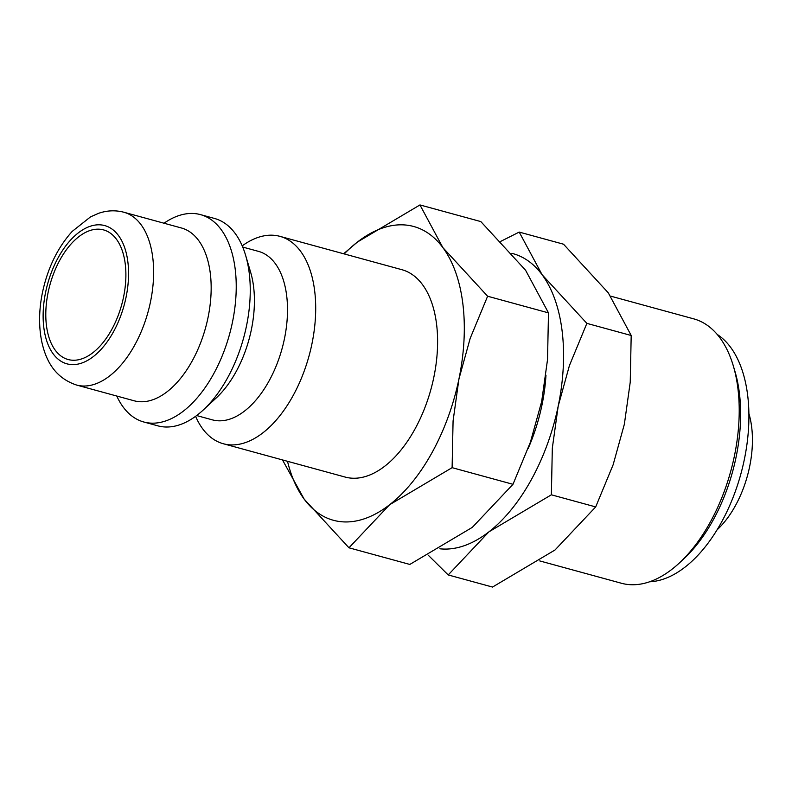 <?xml version="1.0" encoding="UTF-8"?>
<svg xmlns="http://www.w3.org/2000/svg" width="792" height="792" viewBox="0 0 792 792"><rect width="100%" height="100%" fill="white"/><g stroke="black" fill="none" stroke-linecap="round" stroke-linejoin="round"><path stroke-width="1.19" d="M242.203 245.867A107.494 59.578 105.3 0 1 273.329 235.254A107.494 59.578 105.3 0 1 279.982 236.363A107.494 59.578 105.3 0 1 310.593 349.886A107.494 59.578 105.3 0 1 229.918 444.847A107.494 59.578 105.3 0 1 223.275 443.728A107.494 59.578 105.3 0 1 195.594 416.325M223.275 443.728L345.173 477.071A107.494 59.578 -74.7 0 0 351.826 478.18A107.494 59.578 -74.7 0 0 432.501 383.219A107.494 59.578 -74.7 0 0 401.881 269.696L279.982 236.363M242.708 247.064L258.479 251.371A87.338 48.401 105.3 0 1 283.358 343.619A87.338 48.401 105.3 0 1 217.81 420.77A87.338 48.401 105.3 0 1 212.405 419.869L196.634 415.553M164.013 223.225A107.494 59.578 105.3 0 1 193.852 213.513A107.494 59.578 105.3 0 1 200.505 214.622L214.533 218.463A107.494 59.578 105.3 0 1 245.589 255.252A107.494 59.578 105.3 0 1 203.277 409.969A107.494 59.578 105.3 0 1 164.469 426.947A107.494 59.578 105.3 0 1 157.826 425.839L143.797 421.997A107.494 59.578 105.3 0 1 116.761 396.03M200.505 214.622A107.494 59.578 105.3 0 1 231.125 328.155A107.494 59.578 105.3 0 1 150.45 423.106A107.494 59.578 105.3 0 1 143.797 421.997M123.859 212.236L181.398 227.977A89.575 49.648 105.3 0 1 206.91 322.582A89.575 49.648 105.3 0 1 139.679 401.712A89.575 49.648 105.3 0 1 134.135 400.782L76.596 385.051A89.575 49.648 105.3 0 0 82.14 385.971A89.575 49.648 105.3 0 0 150.47 301.93A89.575 49.648 105.3 0 0 123.859 212.236C115.474 210.048 107.069 210.405 98.634 213.305L90.545 216.859L72.201 231.403C57.628 247.639 47.728 267.973 42.491 292.387C38.848 310.137 38.64 326.769 41.887 342.263C45.946 360.122 54.45 377.695 76.596 385.051M428.225 555.192L448.203 574.942L488.862 531.887L551.371 494.802L552.321 448.123L558.202 406.098A152.282 84.397 105.3 0 1 488.862 531.887A152.282 84.397 105.3 0 1 442.035 548.985A152.282 84.397 105.3 0 1 439.877 548.797M511.87 253.351A152.282 84.397 105.3 0 1 542.114 274.745A152.282 84.397 105.3 0 1 558.202 406.098L569.428 365.548L586.872 323.374L542.114 274.745L519.206 232.086L500.801 241.332M342.788 521.849A152.282 84.397 105.3 0 1 304.197 499.168L348.955 547.797L389.615 504.742A152.282 84.397 105.3 0 1 342.788 521.849M419.958 204.94L357.449 242.025A152.282 84.397 105.3 0 1 404.276 224.918A152.282 84.397 105.3 0 1 442.867 247.599A152.282 84.397 105.3 0 1 458.944 378.962A152.282 84.397 105.3 0 1 389.615 504.742L452.113 467.666L453.073 420.988L458.944 378.962L470.171 338.402L487.615 296.228L442.867 247.599L419.958 204.94L480.823 221.582L525.571 270.22L548.49 312.88L547.529 359.558L541.659 401.574L530.422 442.134L512.988 484.308L472.319 527.363L409.82 564.439L348.955 547.797M610.691 296.149L693.663 318.839A137.056 75.953 105.3 0 1 733.273 365.746A137.056 75.953 105.3 0 1 679.328 563.013A137.056 75.953 105.3 0 1 629.848 584.654A137.056 75.953 105.3 0 1 621.364 583.239L539.718 560.914M72.28 360.212A67.181 37.234 105.3 0 1 68.122 359.518A67.181 37.234 105.3 0 1 48.985 288.565A67.181 37.234 105.3 0 1 99.406 229.215A67.181 37.234 105.3 0 1 103.564 229.908A67.181 37.234 105.3 0 1 122.701 300.861A67.181 37.234 105.3 0 1 72.28 360.212M344.223 253.925A152.282 84.397 105.3 0 1 357.449 242.025L343.629 253.767M282.487 459.924L304.197 499.168A152.282 84.397 105.3 0 1 287.516 461.3M733.273 365.746L734.986 371.517A130.205 72.161 105.3 0 1 683.734 558.924L679.328 563.013M717.225 334.442A130.205 72.161 105.3 0 1 740.896 473.844A130.205 72.161 105.3 0 1 649.579 581.793M748.886 413.503A80.616 44.679 105.3 0 1 717.067 529.848M487.615 296.228L548.49 312.88M452.113 467.666L512.988 484.308M545.975 375.19A123.344 68.359 105.3 0 1 528.115 448.609M519.206 232.086L563.528 244.203L608.286 292.832L631.194 335.491L630.234 382.17L624.363 424.195L613.137 464.755L595.693 506.92L555.034 549.975L492.525 587.06L448.203 574.942M586.872 323.374L631.194 335.491M551.371 494.802L595.693 506.92M245.589 255.252L250.628 272.22A87.338 48.401 105.3 0 1 216.256 397.93L203.277 409.969M126.037 297.337A71.666 39.719 105.3 0 1 71.379 364.577A71.666 39.719 105.3 0 1 45.649 292.09A71.666 39.719 105.3 0 1 100.317 224.849A71.666 39.719 105.3 0 1 126.037 297.337"/></g></svg>
